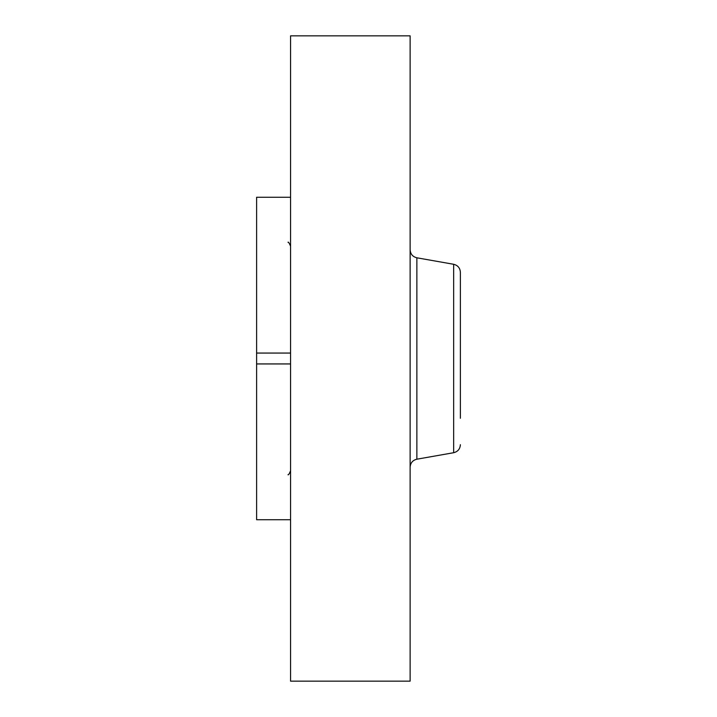 <?xml version="1.0" encoding="UTF-8"?>
<svg xmlns="http://www.w3.org/2000/svg" width="717" height="717" viewBox="0 0 717 717"><rect width="100%" height="100%" fill="white"/><g stroke="black" fill="none" stroke-linecap="round" stroke-linejoin="round"><path stroke-width="1.08" d="M290.573 353.06L256.614 353.06L256.614 197.265L290.573 197.265M290.573 519.735L256.614 519.735L256.614 353.06M290.573 363.94L256.614 363.94M290.573 681.15L290.573 35.85L410.124 35.85L410.124 681.15L290.573 681.15M460.386 282.865L460.386 298.729M460.386 418.271L460.386 272.317C460.081 268.015 457.831 265.335 453.655 264.286L416.864 257.797C412.678 256.749 410.438 254.069 410.124 249.767M416.864 257.797L416.864 459.203L453.655 452.714L453.655 264.286M288.01 474.708C288.333 475.335 289.184 474.045 290.573 470.827M288.01 242.292C288.333 241.665 289.184 242.955 290.573 246.173M416.864 459.203C412.678 460.251 410.438 462.931 410.124 467.233M453.655 452.714C457.831 451.665 460.081 448.985 460.386 444.683"/></g></svg>
